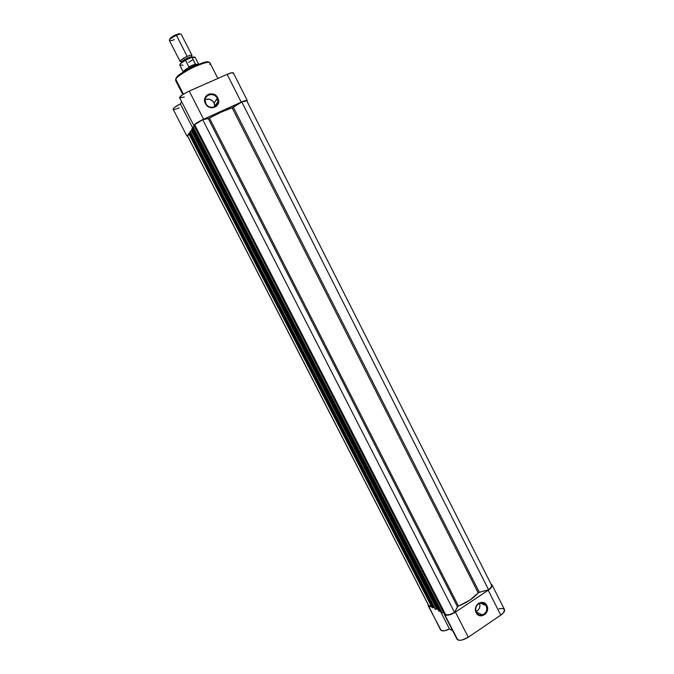 <?xml version="1.0" encoding="UTF-8"?>
<svg xmlns="http://www.w3.org/2000/svg" width="674" height="674" viewBox="0 0 674 674"><rect width="100%" height="100%" fill="white"/><g stroke="black" fill="none" stroke-linecap="round" stroke-linejoin="round"><path stroke-width="1.01" d="M476.366 612.287C479.593 619.246 489.846 612.312 486.165 605.699L486.83 605.522C490.832 612.708 479.686 620.257 476.173 612.691L476.366 612.287C474.934 608.159 476.08 605.084 479.804 603.078C482.542 602.286 484.665 603.163 486.165 605.699C487.605 609.945 486.392 613.037 482.525 614.974C479.863 615.64 477.807 614.747 476.366 612.287L475.701 611.503L475.44 608.883L476.762 605.151L478.582 603.34L482.045 602.329L485.314 603.592L486.83 605.522L487.555 609.313L486.889 611.882L485.415 614.039L482.171 615.792L478.7 615.286L476.173 612.691C472.154 605.446 483.359 597.956 486.83 605.522L480.191 602.952L486.165 605.699C482.972 598.748 472.668 605.631 476.366 612.287M479.736 603.626L479.972 605.985L479.366 608.31L478.026 610.256L476.055 611.562C479.374 609.768 480.554 606.971 479.585 603.163M468.278 637.216L455.456 612.118C450.99 614.831 447.477 615.766 444.916 614.924L457.697 639.87C460.317 640.831 463.838 639.946 468.278 637.216L462.297 639.946L459.609 640.3L457.199 639.474L444.916 614.924L449.465 614.873L455.456 612.118L468.278 637.216L500.79 615.118L468.278 637.216M449.491 628.968L440.248 610.939L449.491 628.968L444.655 630.729L441.184 630.502C443.045 631.302 445.817 630.788 449.491 628.968L452.658 630.721L449.491 628.968M428.243 605.901L441.184 630.502L428.234 605.884L428.192 604.679L428.841 606.465L431.579 606.701L428.841 606.465L440.552 629.861M498.945 608.816L502.492 608.462L504.464 609.498M504.489 609.549L503.705 612.489L500.79 615.118L488.203 590.247L455.456 612.118L489.366 589.405L492.071 586.077L491.986 584.813L491.026 584.08L492.02 584.864C492.509 586.313 491.245 588.107 488.203 590.247L500.79 615.118C503.798 612.952 505.037 611.099 504.489 609.557L492.02 584.872M456.905 638.96L456.812 638.345M444.444 612.321L444.149 614.073L444.916 614.924L444.233 614.267L444.444 612.321M482.972 602.96L483.806 604.612L482.972 602.96M193.017 127.125L194.348 126.173L443.593 612.683L194.348 126.173L195.233 125.768L193.16 126.906L442.296 613.028L443.593 612.683L444.368 612.169L441.959 612.851L193.16 126.906L441.917 612.809L193.008 127.159L441.908 612.759M246.777 100.763L241.823 102.001L232.707 107.57L221.527 111.977L208.797 118.405L202.706 119.702C198.737 121.64 196.058 123.3 194.676 124.69L445.708 614.789C447.957 615.303 450.898 614.528 454.546 612.455L202.706 119.702L454.546 612.455L457.469 606.802L208.274 118.582L209.454 118.085L458.455 606.069C467.023 602.556 473.611 598.167 478.203 592.909L232.117 107.806L241.823 102.001L488.583 589.716C491.009 587.854 491.995 586.321 491.54 585.099L246.768 100.763C246.398 100.35 244.746 100.771 241.823 102.001L488.583 589.716L479.315 592.252L233.339 107.225L479.315 592.252L478.203 592.909L232.117 107.806C225.537 109.955 217.988 113.384 209.454 118.085L458.455 606.069L457.469 606.802L208.274 118.582L202.706 119.702L194.676 124.69L445.708 614.789L449.6 614.604L454.546 612.455L457.848 606.406L469.829 600.146L478.683 592.522L488.583 589.716L490.975 587.416L491.531 585.091M438.757 611.032L191.643 129.197L439.178 611.394L191.804 128.928L192.385 128.565L439.827 611.225L440.552 610.737L193.227 128.186L192.385 128.565L439.827 611.225L440.552 610.737L193.227 128.186L191.652 129.138L439.178 611.394L191.694 129.223M190.034 131.548L435.463 609.448L190.178 131.337L191.332 130.621L436.735 609.102L435.463 609.448L437.477 608.614L436.735 609.102L191.332 130.621L192.174 130.242L190.034 131.548L435.463 609.448L190.026 131.582L435.092 609.186M432.042 607.518L188.703 133.553L432.455 607.864L188.855 133.292L189.436 132.938L433.087 607.695L433.803 607.215L190.253 132.559L189.436 132.938L433.087 607.695L433.803 607.215L190.253 132.559L188.72 133.503L432.455 607.864L188.754 133.57M189.158 134.438L187.364 135.541L428.984 606.01L430.956 605.471L428.984 606.01L187.364 135.752L189.158 134.438M428.689 605.648L187.364 135.752M246.794 100.83L491.456 584.956M205.545 99.55L209.167 99.145L212.563 100.839L214.593 104.057L214.804 106.736L214.13 102.878L217.23 98.379L217.972 101.74C218.005 108.034 208.536 109.424 205.831 103.484L205.081 100.258C204.93 93.846 214.534 92.397 217.23 98.379C213.65 90.645 201.669 95.969 205.831 103.484L205.435 103.552C200.911 95.371 213.944 89.583 217.837 98L214.13 102.878C211.813 99.314 208.814 98.278 205.115 99.769M182.797 94.537L175.653 80.585L175.729 78.968C178.222 72.548 208.308 57.956 210.069 63.053C209.167 58.646 178.13 73.365 175.813 79.321L183.404 94.149L175.813 79.321C176.057 77.586 181.289 73.862 191.492 68.15C203.118 62.909 209.311 61.208 210.069 63.053L209.791 64.519M247.265 100.502L233.322 72.902C232.783 72.329 230.727 72.809 227.138 74.342L241.225 102.162C244.772 100.603 246.785 100.047 247.265 100.502L247.046 101.108L246.836 100.325L242.707 101.521L202.124 119.888L194.845 124.286L193.868 125.575L195.199 125.709L193.876 125.617C194.289 124.26 197.533 122.12 203.599 119.197L241.225 102.162L227.138 74.342L232.159 72.682L233.255 72.817L233.137 73.584M188.897 133.932L186.875 136.005L187.566 136.148L186.875 135.996L188.897 133.932M184.314 96.997L179.806 97.932M179.587 97.705L182.317 94.865L187.751 91.765L227.138 74.342L189.226 91.083L203.599 119.197L189.226 91.083C183.126 93.989 179.924 96.214 179.604 97.755L193.876 125.617M179.183 107.865L176.773 108.809M175.948 109.078L174.018 109.491M173.597 109.491L173.117 109.053L174.339 107.604L180.346 103.906L181.618 101.69L180.346 103.906C175.585 106.399 173.184 108.185 173.142 109.264L186.875 135.996M205.435 103.552L204.643 100.864L205.46 96.946L207.213 94.975L209.639 93.897L213.709 94.25L217.079 96.795L218.359 99.305L218.342 103.366L216.076 106.551L212.31 107.798L208.317 106.669L206.193 104.765L205.831 103.484C209.462 111.235 221.375 105.852 217.23 98.379L217.837 98C222.344 106.121 209.387 111.985 205.435 103.552M176.141 78.31L176.504 77.737M177.018 77.097L184.457 71.343L197.314 64.78M198.872 64.165L206.387 62.101M207.221 62.059L208.443 62.235M192.874 128.338L180.346 103.906L192.874 128.338M176.049 78.361L175.729 78.959M208.78 62.412C208.199 58.402 176.546 74.115 176.74 77.426M181.862 61.646L180.127 61.511C180.312 60.222 182.654 58.512 187.161 56.38C191.66 54.67 192.975 54.855 191.104 56.945L192.014 55.462C191.542 54.931 189.925 55.243 187.161 56.38L176.361 35.183L187.161 56.38C179.495 60.542 178.307 62.126 183.606 61.132M191.846 57.231C191.551 56.683 190.161 56.928 187.658 57.956C183.943 59.7 181.929 61.14 181.592 62.286C181.929 61.14 183.943 59.7 187.658 57.956L188.206 58.773L187.658 57.956C190.161 56.928 191.551 56.683 191.846 57.231M192.014 55.462L181.298 34.391C180.792 33.801 179.149 34.062 176.361 35.183L179.832 34.121L178.804 33.734L172.797 36.194L169.738 39.1M180.101 34.088L178.804 33.734M195.19 57.416L192.073 57.484L195.401 64.013L188.855 66.852L195.46 64.35L189.124 67.097L195.46 64.35L198.645 64.249L195.19 57.416C194.618 56.835 193.438 56.818 191.652 57.357L191.155 57.501L192.073 57.484L195.46 64.35L193 66.414L196.336 65.184L193.109 66.633L188.855 66.852L185.51 60.18L191.155 57.501L185.518 60.306C181.601 62.564 179.705 64.199 179.848 65.235C179.68 63.912 181.651 62.126 185.754 59.876M185.021 60.272L180.784 63.263M180.337 63.76L179.95 64.544M194.516 57.063L193.598 56.953M192.907 57.046L192.09 57.231M198.645 64.249L195.275 64.561L193 66.414L189.495 67.063C185.813 69.102 183.766 70.703 183.345 71.874L183.345 72.051C183.48 70.939 185.527 69.27 189.495 67.063L188.855 66.852L185.518 60.306C181.685 62.505 179.79 64.131 179.823 65.184L183.025 65.151M185.46 70.728L193 66.414L185.46 70.728M179.983 33.869L175.804 34.66L170.32 38.056L169.84 39.319M174.339 39.665C170.008 41.282 168.567 41.106 170.025 39.117L176.361 35.183C171.836 37.297 169.511 39.058 169.385 40.465L180.127 61.511M192.073 57.484L195.207 57.467M188.585 62.379L193.109 59.506M185.813 59.834L180.43 63.651M191.382 57.416L191.98 57.391L191.382 57.416M476.189 611.908L482.525 614.974M480.874 602.809L481.177 603.399M456.989 639.163L444.233 614.267M210.069 63.053L217.871 78.428M214.854 106.18L217.972 101.74M191.374 56.945L191.879 57.282M181.685 62.48L181.71 61.873M183.328 72.059L179.848 65.235M170.025 39.117L170.32 38.056"/></g></svg>
